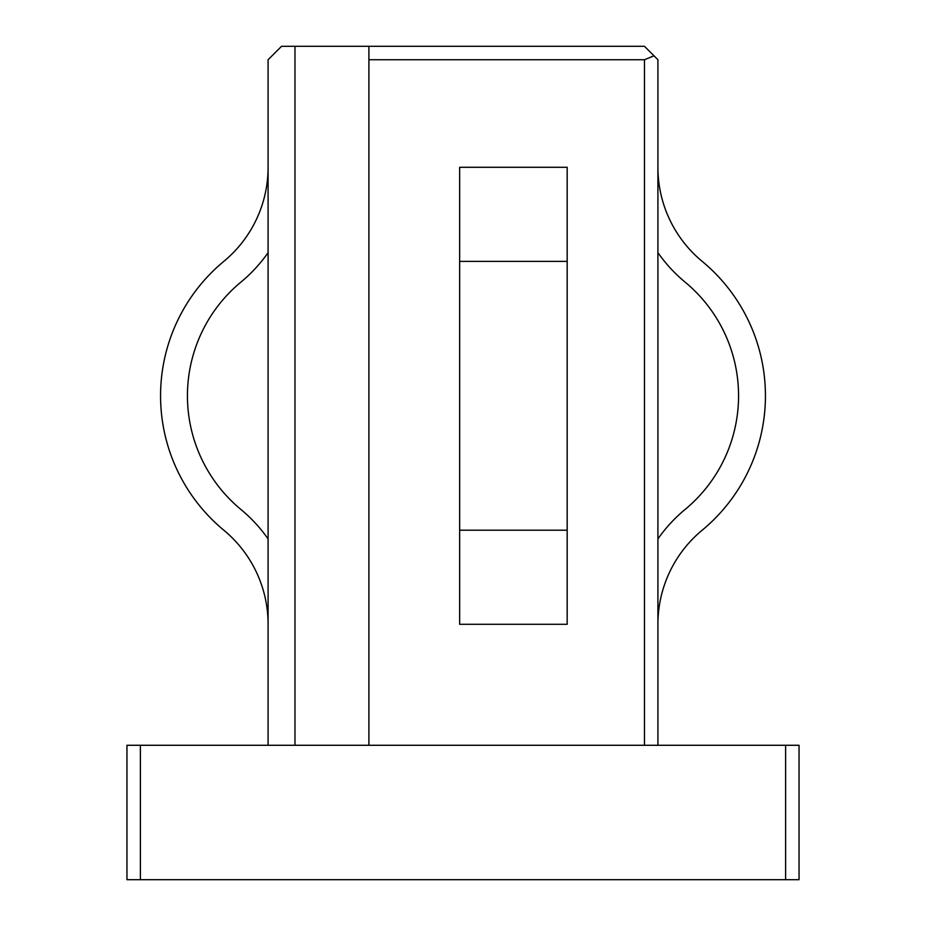 <?xml version="1.0" encoding="UTF-8"?>
<svg xmlns="http://www.w3.org/2000/svg" width="926" height="926" viewBox="0 0 926 926"><rect width="100%" height="100%" fill="white"/><g stroke="black" fill="none" stroke-linecap="round" stroke-linejoin="round"><path stroke-width="1.39" d="M459.643 261.375L567.175 261.375L567.175 167.282L459.643 167.282L459.643 530.204L567.175 530.204L567.175 624.298L459.643 624.298L459.643 530.204M567.175 261.375L567.175 530.204M657.911 252.648A148.993 148.993 0 0 0 685.055 282.083A147.57 147.57 0 0 1 685.055 509.497A148.993 148.993 0 0 0 657.911 538.932M657.911 167.282A122.116 122.116 0 0 0 702.186 261.375A174.447 174.447 0 0 1 702.186 530.204A122.116 122.116 0 0 0 657.911 624.298M785.607 745.28L799.045 745.28L799.045 879.7L785.607 879.7L785.607 745.28L140.393 745.28L140.393 879.7L126.955 879.7L126.955 745.28L140.393 745.28M644.461 745.28L644.461 59.739L368.907 59.739L368.907 745.28M644.461 59.739L653.976 55.803L657.911 59.739L657.911 745.28M268.089 745.28L268.089 59.739L281.539 46.3L644.461 46.3L653.976 55.803M516.766 624.298L459.643 624.298M294.977 46.3L294.977 745.28M785.607 879.7L140.393 879.7M368.907 59.739L368.907 46.3M268.089 538.932A148.993 148.993 0 0 0 240.945 509.497A147.57 147.57 0 0 1 240.945 282.083A148.993 148.993 0 0 0 268.089 252.648M268.089 624.298A122.116 122.116 0 0 0 223.814 530.204A174.447 174.447 0 0 1 223.814 261.375A122.116 122.116 0 0 0 268.089 167.282"/></g></svg>
